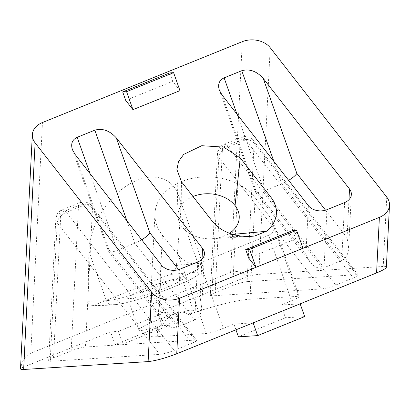 <?xml version="1.0" encoding="UTF-8"?>
<svg xmlns="http://www.w3.org/2000/svg" width="410" height="410" viewBox="0 0 410 410"><rect width="100%" height="100%" fill="white"/><g stroke="black" fill="none" stroke-linecap="round" stroke-linejoin="round"><path stroke-width="0.31" stroke-dasharray="2.05 1.54" d="M386.363 267.217C386.369 266.597 385.323 266.351 383.222 266.479L258.746 274.362C256.024 274.551 252.263 275.264 247.466 276.499C241.695 271.743 236.083 270.369 230.625 272.378L30.786 353.23C25.451 355.588 22.099 360.59 20.72 368.241L20.5 368.744M114.6 304.635A6.806 6.375 -92 0 1 112.581 305.06L91.789 305.788C89.293 305.701 88.001 304.199 87.914 301.283L88.934 251.366L106.38 300.638A53.105 5.95 -19.5 0 0 163.344 284.576A53.105 5.95 -19.5 0 0 202.94 264.332A53.105 5.95 -19.5 0 0 198.02 263.563L176.479 265.454C175.803 269.611 173.666 272.609 170.068 274.454L93.659 305.368L114.6 304.635A46.294 5.186 -19.5 0 0 172.748 287.323A46.294 5.186 -19.5 0 0 194.489 272.312L170.068 274.454M91.789 305.788L93.659 305.368M88.934 251.366C89.334 227.55 106.533 198.337 128.053 184.915C149.553 171.318 171.698 175.818 178.442 195.145C180.41 200.782 181.123 207.163 180.569 214.292L176.479 265.454M353.364 277.898C356.828 276.463 358.448 275.464 358.212 274.895L356.69 274.68L247.102 281.619L254.103 143.187A10.214 5.868 142 0 0 253.339 140.471A10.214 5.868 142 0 0 245.636 139.815L353.364 277.898L335.734 285.032C330.055 287.215 325.289 288.517 321.425 288.947L211.837 295.887L218.837 157.455L321.425 288.947M247.102 281.619C243.238 282.044 238.466 283.346 232.793 285.529L215.158 292.663C212.042 293.949 210.412 294.898 210.263 295.518L211.837 295.887M247.466 276.499L157.604 312.856L165.373 312.364L169.889 325.12L162.119 325.612L115.097 344.636L110.582 331.88L20.72 368.241M110.582 331.88L118.352 331.388L122.867 344.144L115.097 344.636M165.373 312.364L118.352 331.388M268.622 235.273C273.572 232.916 275.187 228.816 273.46 222.968L270.784 218.13L255.097 197.707A53.684 39.35 2.9 0 0 195.708 177.699A53.684 39.35 2.9 0 0 154.954 213.513A53.684 39.35 2.9 0 0 162.406 235.207L178.468 255.481C185.089 262.672 192.244 265.198 199.926 263.071L268.622 235.273L291.489 300.781L280.942 305.05L300.166 303.83M291.489 300.781C296.538 298.7 299.09 297.296 299.146 296.563L298.09 296.348L249.962 299.218C237.708 299.859 211.242 306.47 188.344 314.603A28.936 3.244 -19.5 0 0 193.448 310.678A28.936 3.244 -19.5 0 0 165.092 317.284A28.936 3.244 -19.5 0 0 138.898 329.999A28.936 3.244 -19.5 0 0 162.965 324.874C153.827 329.281 149.112 332.592 148.82 334.796C148.809 336.436 151.628 337.076 157.271 336.718L206.461 333.422C210.325 332.93 215.957 331.234 223.368 328.343L199.926 263.071M235.95 329.809L233.92 324.074L223.368 328.343M233.92 324.074L253.144 322.854M191.731 343.293C195.196 341.863 196.81 340.859 196.58 340.29L195.052 340.074L85.464 347.014L92.465 208.582A10.214 5.868 142 0 0 91.702 205.866A10.214 5.868 142 0 0 84.004 205.21L191.731 343.293L174.096 350.427C168.423 352.61 163.651 353.917 159.787 354.342L50.199 361.282L57.2 222.85L159.787 354.342M85.464 347.014C81.6 347.439 76.834 348.741 71.155 350.924L53.52 358.058C50.404 359.344 48.775 360.293 48.626 360.913L50.199 361.282M192.992 196.513A30.637 22.458 2.9 0 0 177.955 215.885A30.637 22.458 2.9 0 0 182.132 226.945A30.637 22.458 2.9 0 0 212.175 238.712A30.637 22.458 2.9 0 0 221.502 237L226.484 234.986A30.637 22.458 2.9 0 0 229.492 233.249M179.97 90.636L172.697 81.313L125.675 100.337M302.975 248.296L295.702 238.979L248.68 258.003M162.119 325.612L157.604 312.856M348.971 199.68L347.05 237.738L348.638 248.137C348.167 254.482 345.845 258.613 341.679 260.534L324.049 267.668L264.163 190.911L236.985 114.154M288.625 180.349L281.798 183.777L264.163 190.911C259.484 192.736 256.583 193.12 255.471 192.059L309.975 261.913C314.516 267.371 319.205 269.288 324.049 267.668L326.98 209.684M202.033 259.13L200.106 297.188L201.699 307.587C201.223 313.932 198.901 318.063 194.74 319.984L177.105 327.118L117.224 250.361L90.041 173.604M141.686 239.799L134.854 243.227L117.224 250.361C112.54 252.186 109.644 252.57 108.532 251.509L163.031 321.363C167.572 326.821 172.261 328.738 177.105 327.118L180.036 269.134M161.427 265.101L158.962 313.834L108.773 249.505L108.532 251.509M158.962 313.834L163.031 321.363M308.371 205.651L305.906 254.384L309.975 261.913M305.906 254.384L255.717 190.055L255.471 192.059M162.965 324.874C167.962 314.019 181.374 308.587 188.344 314.603M304.681 316.587L285.457 317.801L280.942 305.05M285.457 317.801L238.435 336.825M221.502 237L243.735 236.309M226.484 234.986L232.947 234.387M143.879 289.147A28.936 3.244 -19.5 0 0 127.607 298.111A28.936 3.244 -19.5 0 0 147.031 294.482A28.936 3.244 -19.5 0 0 177.048 282.721A28.936 3.244 -19.5 0 0 182.158 278.795A28.936 3.244 -19.5 0 0 143.879 289.147M169.889 325.12L122.867 344.144M295.702 238.979L292.714 230.533M172.697 81.313L169.72 72.903M181.522 181.82L182.132 226.945M30.786 353.23L42.456 122.523M230.625 272.378L242.3 41.671M270.784 218.13L298.09 296.348M249.962 299.218L255.097 197.707M206.461 333.422L178.468 255.481M157.271 336.718L162.406 235.207M258.746 274.362L270.216 47.719M386.732 197.066L383.222 266.479M344.615 202.55L341.679 260.534L281.798 183.777L273.895 161.468M347.05 237.738L325.55 210.181M255.717 190.055L222.066 95.038M197.671 262L194.74 319.984L134.854 243.227L126.956 220.918M200.106 297.188L178.606 269.631M108.773 249.505L75.127 154.488M358.212 274.895L253.339 140.471A10.214 10.214 0 0 0 241.459 137.288A10.214 3.721 -112 0 1 245.636 139.815L228.006 146.949L335.734 285.032M232.793 285.529L240.147 140.164L222.512 147.298A10.214 3.721 68 0 1 223.824 144.422A10.214 3.721 68 0 1 228.006 146.949A10.214 5.868 142 0 0 218.837 157.455A10.214 7.488 -177.1 0 1 217.454 153.371A10.214 7.488 -177.1 0 1 222.512 147.298L215.158 292.663M210.263 295.518L217.454 153.371A10.214 10.214 0 0 1 223.824 144.422L241.459 137.288A10.214 3.721 -112 0 0 240.147 140.164A10.214 7.488 -177.1 0 1 254.103 143.187L356.69 274.68M71.155 350.924L78.51 205.559L60.875 212.693A10.214 3.721 68 0 1 62.187 209.817L79.822 202.683A10.214 3.721 -112 0 1 84.004 205.21L66.369 212.344L174.096 350.427M53.52 358.058L60.875 212.693A10.214 7.488 -177.1 0 0 55.821 218.766A10.214 7.488 -177.1 0 0 57.2 222.85A10.214 5.868 142 0 1 66.369 212.344A10.214 3.721 68 0 0 62.187 209.817A10.214 10.214 0 0 0 55.821 218.766L48.626 360.913M196.58 340.29L91.702 205.866A10.214 10.214 0 0 0 79.822 202.683A10.214 3.721 -112 0 0 78.51 205.559A10.214 7.488 -177.1 0 1 92.465 208.582L195.052 340.074M87.914 301.283L106.38 300.638A6.806 6.375 -92 0 0 112.581 305.06L123.272 303.42C132.707 301.288 143.895 297.942 156.83 293.386C173.21 287.487 185.381 282.336 193.335 277.934C198.64 274.797 201.443 272.681 201.751 271.584C203.155 270.446 203.55 268.027 202.94 264.332L178.442 195.145M180.569 214.292L198.02 263.563A6.806 6.206 85 0 1 194.489 272.312M72.391 149.599L108.383 251.233M219.335 90.149L255.322 191.783M351.355 194.453L348.638 248.137M204.416 253.903L201.699 307.587M148.82 334.796L154.954 213.513M299.151 296.573L273.46 222.968M177.955 215.885L176.894 169.566M212.175 238.707L250.377 236.385M193.448 310.678L182.158 278.795M138.898 329.999L127.607 298.111"/><path stroke-width="0.61" d="M389.5 205.236A20.423 14.97 -177.1 0 1 379.383 217.382L376.575 272.916C382.807 270.354 386.071 268.453 386.363 267.217L389.5 205.236A20.423 14.97 -177.1 0 0 386.732 197.066L270.216 47.719A20.423 14.97 -177.1 0 0 242.3 41.671L42.456 122.523A20.423 14.97 -177.1 0 0 32.339 134.67A20.423 14.97 -177.1 0 0 35.106 142.839L151.628 292.192L148.118 361.599L23.642 369.482L35.106 142.839M32.339 134.67L20.5 368.744C20.495 369.359 21.54 369.605 23.642 369.482M376.575 272.916L176.736 353.768C165.379 358.135 155.841 360.749 148.118 361.599M229.492 233.249A30.637 22.458 2.9 0 0 235.048 205.564A30.637 22.458 2.9 0 0 192.992 196.513M122.698 91.927L169.72 72.903L173.604 72.657L179.97 90.636L132.948 109.66L125.675 100.337L122.698 91.927L126.582 91.681L132.948 109.66M232.947 234.387L266.367 231.301A39.488 28.946 2.9 0 0 271.082 197.487L240.301 158.034M266.362 231.301L254.841 235.96A39.488 28.946 2.9 0 1 250.377 236.38A39.488 28.946 2.9 0 1 212.303 221.267L181.522 181.814M181.522 181.83L176.9 169.566L178.54 161.519L183.685 154.391L201.746 145.709L223.696 147.103L240.296 158.05M379.383 217.382L179.544 298.234A20.423 14.97 -177.1 0 1 151.628 292.192M255.953 267.32L248.68 258.003L245.692 249.557L249.577 249.311L255.953 267.32M126.956 220.918L94.818 130.17L77.188 137.304C72.237 139.661 70.638 143.761 72.391 149.599L75.127 154.488L161.427 265.101A13.617 9.978 -177.1 0 0 180.036 269.134L197.671 262A13.617 9.978 -177.1 0 0 204.416 253.903A13.617 9.978 -177.1 0 0 202.571 248.455L202.033 259.13M94.818 130.17C102.531 128.038 109.68 130.595 116.271 137.842L202.571 248.455M273.895 161.468L241.762 70.72L224.126 77.854C219.176 80.211 217.577 84.311 219.335 90.149L222.066 95.038L308.371 205.651A13.617 9.978 -177.1 0 0 326.98 209.684L344.615 202.55A13.617 9.978 -177.1 0 0 351.355 194.453A13.617 9.978 -177.1 0 0 349.515 189.005L348.971 199.68M241.762 70.72C249.475 68.588 256.624 71.145 263.21 78.392L349.515 189.005M325.55 210.181L296.861 173.409C295.538 175.485 292.796 177.796 288.625 180.349M178.606 269.631L149.916 232.859C148.599 234.935 145.852 237.246 141.686 239.799M253.144 322.854L257.659 335.611L238.435 336.825L235.95 329.809M243.735 236.309L254.846 235.96M300.166 303.83L304.681 316.587L257.659 335.611M245.692 249.557L292.714 230.533L296.599 230.287L249.577 249.311M296.599 230.287L302.975 248.296M173.604 72.657L126.582 91.681M235.048 205.564L240.301 158.045M179.544 298.234L176.736 353.768M236.985 114.154L224.126 77.854M296.861 173.409L263.21 78.392M90.041 173.604L77.188 137.304M149.916 232.859L116.271 137.842"/></g></svg>
